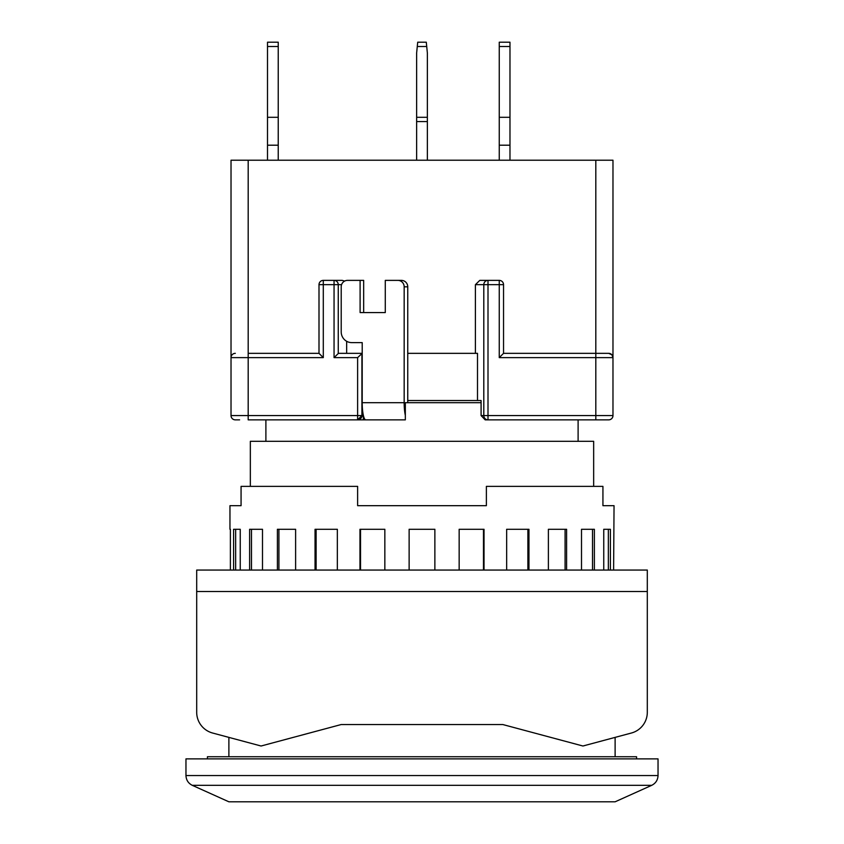 <?xml version="1.0" encoding="UTF-8"?>
<svg xmlns="http://www.w3.org/2000/svg" width="844" height="844" viewBox="0 0 844 844"><rect width="100%" height="100%" fill="white"/><g stroke="black" fill="none" stroke-linecap="round" stroke-linejoin="round"><path stroke-width="1.27" d="M207.424 758.883L207.424 756.741L636.576 756.741L636.576 758.883M250.341 486.376L250.341 441.317L593.659 441.317L593.659 486.376M578.108 441.317L578.108 419.858M265.892 441.317L265.892 419.858M658.035 775.552L658.035 758.883L185.965 758.883L185.965 775.552C186.176 780.046 188.286 783.306 192.295 785.331L651.705 785.331C655.714 783.306 657.824 780.046 658.035 775.552L185.965 775.552M651.705 785.331L615.118 801.8L228.882 801.8L192.295 785.331M239.612 419.858L235.318 419.858A4.294 4.294 0 0 1 231.024 415.564A4.294 4.294 0 0 0 235.318 419.858M358.827 419.858L363.353 419.858L363.353 415.332A17.165 3.566 -90 0 1 362.909 412.938L362.909 415.564L358.827 419.858L357.624 419.858L361.918 415.564L357.624 415.564L357.624 357.624L362.203 353.341L362.203 342.611L351.705 342.611A10.729 10.497 90 0 1 341.208 331.882L341.208 286.812A6.435 6.298 90 0 1 347.506 280.377L360.103 280.377L360.103 312.565L385.286 312.565L385.286 280.377L397.883 280.377A6.435 6.298 90 0 1 404.171 286.812L404.171 402.683A17.165 3.566 90 0 0 405.331 415.332L405.331 402.683L481.091 402.683M604.388 419.858L595.811 419.858L604.388 419.858M608.682 419.858A4.294 4.294 0 0 0 612.976 415.564A4.294 4.294 0 0 1 608.682 419.858L485.173 419.858L481.091 415.564L481.091 400.541L407.747 400.541M405.331 419.858L363.353 419.858L405.331 419.858L405.331 415.332M365.768 419.858A17.165 3.566 -90 0 1 363.353 415.332M362.203 353.341L362.203 402.683A17.165 3.566 90 0 0 362.909 412.938M407.747 402.683L407.747 286.812A6.435 6.298 -90 0 0 401.449 280.377L397.883 280.377M360.103 312.565L363.669 312.565L363.669 280.377L360.103 280.377M235.318 353.341A4.294 4.294 0 0 0 231.024 357.624L248.189 357.624L248.189 353.341L319 353.341L323.294 357.624L248.189 357.624L248.189 415.564L357.624 415.564L357.624 419.858A4.294 4.294 0 0 0 361.918 415.564L361.918 353.341L338.444 353.341L334.055 357.624L334.055 284.671L341.567 284.671M346.652 341.282L346.652 353.341M407.747 353.341L477.504 353.341L477.504 400.541M248.189 353.341L248.189 160.212L612.976 160.212L612.976 357.624A4.294 4.294 0 0 0 608.682 353.341L595.811 353.341L608.682 353.341L611.932 354.828L612.976 357.624L612.976 415.564L595.811 415.564L595.811 357.624L499.247 357.624L499.247 284.671L503.541 284.671A4.294 4.294 0 0 0 499.247 280.377L488.001 280.377A4.294 4.199 90 0 0 483.802 284.671L483.802 415.564L481.091 415.564M342.263 280.377L323.294 280.377L342.263 280.377L344.658 281.073M475.404 284.671L488.001 284.671L488.001 280.377L479.793 280.377L475.404 284.671L475.404 353.341M595.811 160.212L595.811 353.341L503.541 353.341L503.541 284.671A4.294 4.294 0 0 0 499.247 280.377L499.247 284.671L488.001 284.671L488.001 415.564L483.802 415.564A4.294 4.199 90 0 0 488.001 419.858L488.001 415.564L595.811 415.564L595.811 419.858M248.189 160.212L231.024 160.212L231.024 415.564L248.189 415.564L248.189 419.858L357.624 419.858A4.294 4.294 0 0 0 361.918 415.564L362.909 415.564M338.254 353.425L338.254 284.671A4.294 4.199 -90 0 0 334.055 280.377L334.055 284.671L323.294 284.671L323.294 280.377A4.294 4.294 0 0 0 319 284.671L319 353.341M503.541 353.341L499.247 357.624M499.247 42.2L509.976 42.2L499.247 42.2L509.976 42.2L499.247 42.2L509.976 42.2L499.247 42.2L499.247 160.212M509.976 42.2L509.976 160.212M267.506 117.305L278.235 117.305L278.235 42.2L267.506 42.2L278.235 42.2L267.506 42.2L267.506 160.212M278.235 117.305L278.235 160.212M417.284 46.494L426.716 46.494L426.294 42.2L417.706 42.2L416.641 52.929L416.641 160.212M427.359 160.212L427.359 52.929L426.716 46.494M499.247 145.2L509.976 145.2M499.247 117.305L509.976 117.305M267.506 145.2L278.235 145.2M416.641 117.305L427.359 117.305M241.067 505.683L229.958 505.683L241.067 505.683L241.067 486.376L357.624 486.376L357.624 505.683L486.376 505.683L486.376 486.376L602.933 486.376L602.933 505.683L614.042 505.683L613.609 570.059M229.958 505.683L229.958 529.283M230.391 570.059L230.391 529.283L230.391 570.059M240.245 570.059L240.245 529.283L233.588 529.283L233.588 570.059M262.495 570.059L262.495 529.283L249.624 529.283L249.624 570.059M295.611 570.059L295.611 529.283L277.402 529.283L277.402 570.059M337.347 570.059L337.347 529.283L315.044 529.283L315.044 570.059M384.843 570.059L384.843 529.283L359.966 529.283L359.966 570.059M434.871 570.059L434.871 529.283L409.129 529.283L409.129 570.059M484.034 570.059L484.034 529.283L459.157 529.283L459.157 570.059M528.956 570.059L528.956 529.283L506.653 529.283L506.653 570.059M566.598 570.059L566.598 529.283L548.389 529.283L548.389 570.059M594.376 570.059L594.376 529.283L581.505 529.283L581.505 570.059M610.412 570.059L610.412 529.283L603.755 529.283L603.755 570.059M614.042 505.683L602.933 505.683M647.306 595.811L647.306 712.294L647.306 570.059L196.694 570.059L196.694 712.294L196.694 595.811M228.882 756.741L228.882 737.382L212.604 733.025L261.07 746.012L341.145 724.553L502.855 724.553L582.93 746.012L631.396 733.025A21.459 21.459 0 0 0 647.306 712.294M212.604 733.025A21.459 21.459 0 0 1 196.694 712.294M235.655 570.059L235.655 529.283L240.245 529.283M251.48 570.059L251.48 529.283L262.495 529.283M278.921 570.059L278.921 529.283L295.611 529.283M316.12 570.059L316.12 529.283L337.347 529.283M360.525 570.059L360.525 529.283L384.843 529.283M459.157 529.283L483.475 529.283L483.475 570.059M506.653 529.283L527.88 529.283L527.88 570.059M548.389 529.283L565.079 529.283L565.079 570.059M581.505 529.283L592.52 529.283L592.52 570.059M603.755 529.283L608.345 529.283L608.345 570.059M362.203 402.683L404.171 402.683M407.747 286.812L404.171 286.812M357.624 357.624L334.055 357.624M323.294 280.377A4.294 4.294 0 0 0 319 284.671L323.294 284.671L323.294 357.624M595.811 353.341L595.811 357.624L612.976 357.624M509.976 46.494L499.247 46.494M278.235 46.494L267.506 46.494M416.641 121.589L427.359 121.589M196.694 591.517L647.306 591.517M615.118 756.741L615.118 737.382"/></g></svg>
